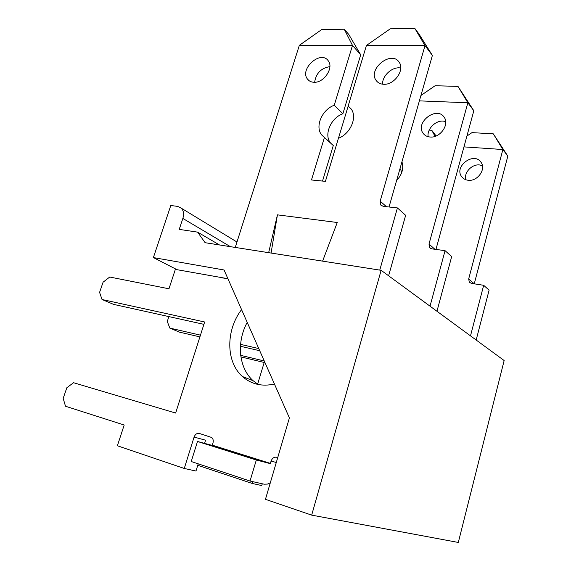 <?xml version="1.0" encoding="UTF-8"?>
<svg xmlns="http://www.w3.org/2000/svg" width="571" height="571" viewBox="0 0 571 571"><rect width="100%" height="100%" fill="white"/><g stroke="black" fill="none" stroke-linecap="round" stroke-linejoin="round"><path stroke-width="0.86" d="M381.142 270.319L205.125 242.704L197.602 232.133L179.23 229.392L182.848 218.443C184.119 214.196 183.648 210.806 181.435 208.272L177.702 206.402L170.793 205.496L153.385 257.578L224.068 269.99L289.404 417.915L265.451 499.325L311.68 515.128L381.142 270.319L504.15 360.544L458.306 542.45L311.68 515.128M220.691 277.642L227.929 278.727M177.024 269.698L153.385 257.578M219.464 244.952L197.602 232.133M274.437 384.026C261.989 386.803 251.326 384.312 242.461 376.539C225.688 361.878 225.752 330.138 241.569 309.603M313.936 82.267C323.871 83.102 334.092 67.749 328.239 60.79C320.774 49.67 299.083 69.148 307.583 79.205C309.097 81.132 311.216 82.153 313.936 82.267M383.698 84.272C394.311 85.122 405.039 69.89 399.172 62.275C391.485 49.834 367.339 69.177 376.189 80.511C377.909 82.866 380.414 84.123 383.698 84.272M277.734 457.571L276.814 457.285C274.173 456.814 272.267 458.085 271.104 461.104L270.211 463.623L256.322 459.99L197.487 441.483L212.084 445.373L270.211 463.623M381.728 205.853L380.757 205.003L383.198 206.331L397.423 207.937L379.765 270.097M380.757 205.003L380.158 201.163L386.46 206.702M414.917 28.55L425.01 45.587L366.425 45.466L390.314 28.778L414.917 28.55L419.014 34.053L432.383 55.423L425.01 45.587L380.158 201.163M344.242 29.214L352.493 45.437L299.347 45.323L321.908 29.421L344.242 29.214L348.781 34.453L360.701 54.802L352.493 45.437L334.249 105.25C321.987 109.553 314.671 126.819 321.737 135.006L324.421 137.483L311.466 179.965L325.427 181.357L338.439 138.232C350.494 133.921 357.71 116.919 351.001 108.79L348.139 106.07L366.425 45.466M270.426 463.402L212.305 445.166L212.983 442.975C213.583 440.662 213.169 438.842 211.748 437.514L199.322 433.439C196.966 433.032 195.218 434.245 194.09 437.079L184.262 468.463L117.376 445.765L124.192 425.024L65.494 406.238L63.181 398.38L66.843 387.73L73.545 382.713L175.64 413.054L204.654 321.987L102.031 299.504L99.582 292.381L103.08 282.202L109.725 277.028L168.966 288.79L175.34 269.391L225.481 278.277M235.259 247.429L299.347 45.323M322.601 261.133L337.261 222.504L277.435 214.853L268.663 252.667M382.57 84.187C382.149 76.314 391.114 67.435 399.158 67.821L400.756 67.956M314.65 82.267C316.006 73.295 321.08 68.085 329.874 66.629M258.235 384.511L253.16 380.743C238.635 367.988 236.38 342.157 247.207 322.379M194.09 437.079L205.56 440.198L204.575 443.374M198.223 463.838L195.981 471.046L184.262 468.463M203.904 324.342L113.586 304.379L102.031 299.504M360.701 54.802L342.871 113.75C330.759 117.926 323.586 134.927 330.602 143.05L330.716 143.193M324.421 137.483L333.271 145.505L322.522 181.064M432.383 55.423L389.037 206.988M397.423 207.937L405.653 215.317L388.608 275.793M270.311 482.809L267.399 484.094L264.13 484.194L250.034 481.039L256.322 459.99M250.034 481.039L191.235 461.518L197.487 441.483M348.139 106.07L351.415 109.382M334.249 105.25L342.871 113.75M277.435 214.853L271.068 253.046M430.199 137.033C440.07 138.153 449.755 124.492 444.181 117.276C436.836 105.542 414.71 122.587 423.147 133.329C424.795 135.555 427.144 136.79 430.199 137.033M430.541 248.392L429.62 247.593L431.904 248.863L445.066 250.669L430.027 306.17M429.62 247.593L428.999 244.074L434.924 249.277M420.927 95.478L435.116 85.736L457.978 86.392L473.823 110.745L467.849 102.773L428.999 244.074M457.978 86.392L467.849 102.773L419.385 100.874M401.955 161.807C403.89 168.338 402.112 174.569 396.609 180.5M338.475 138.218L348.167 106.099M200.464 335.148L169.823 328.097L167.274 321.473L168.866 316.598M258.777 348.567L240.569 344.377M257.564 384.369L264.494 361.514M252.832 481.66L252.289 483.473L197.766 465.308M428.143 136.705C426.808 129.26 435.302 120.417 443.203 121.095L445.694 121.523M262.289 483.78L261.761 485.564L252.289 483.473M259.734 350.737L240.434 346.269M199.907 336.883L179.394 332.129L169.823 328.097M473.823 110.745L435.958 249.42M445.066 250.669L451.675 256.6L436.958 311.259M271.104 461.09L276.293 462.474L271.104 461.104M383.155 84.244L384.247 84.272M400.043 168.502L401.856 172.164M468.299 180.272C477.513 181.557 486.335 169.159 481.053 162.335C474.058 151.265 453.645 166.489 461.675 176.66C463.245 178.766 465.451 179.972 468.299 180.272M470.169 282.93L469.312 282.181L471.446 283.394L483.673 285.3L470.497 335.862M469.312 282.181L468.684 278.941L474.251 283.83L507.819 156.126L502.873 149.531L468.684 278.941M466.907 136.062L472.003 132.615L493.323 133.857L502.873 149.531L463.952 146.883M264.259 360.979L240.705 355.362M270.147 483.352L269.648 483.187M465.729 179.701C463.795 172.685 471.782 164.055 479.44 164.933L482.416 165.633M264.202 362.478L240.919 356.896M483.673 285.3L489.097 290.168L476.171 340.023M429.206 130.117L431.733 130.259L436.116 135.977M493.323 133.857L507.819 156.126M431.733 130.259L435.073 136.369M230.377 246.665L182.848 218.443M236.972 242.018L181.435 208.272M321.737 135.006L330.602 143.05M242.461 376.539L253.16 380.743M309.082 80.682L307.583 79.205M377.452 81.931L376.189 80.511M270.254 463.623L212.126 445.373M424.353 134.677L423.147 133.329M462.817 177.945L461.675 176.66"/></g></svg>
